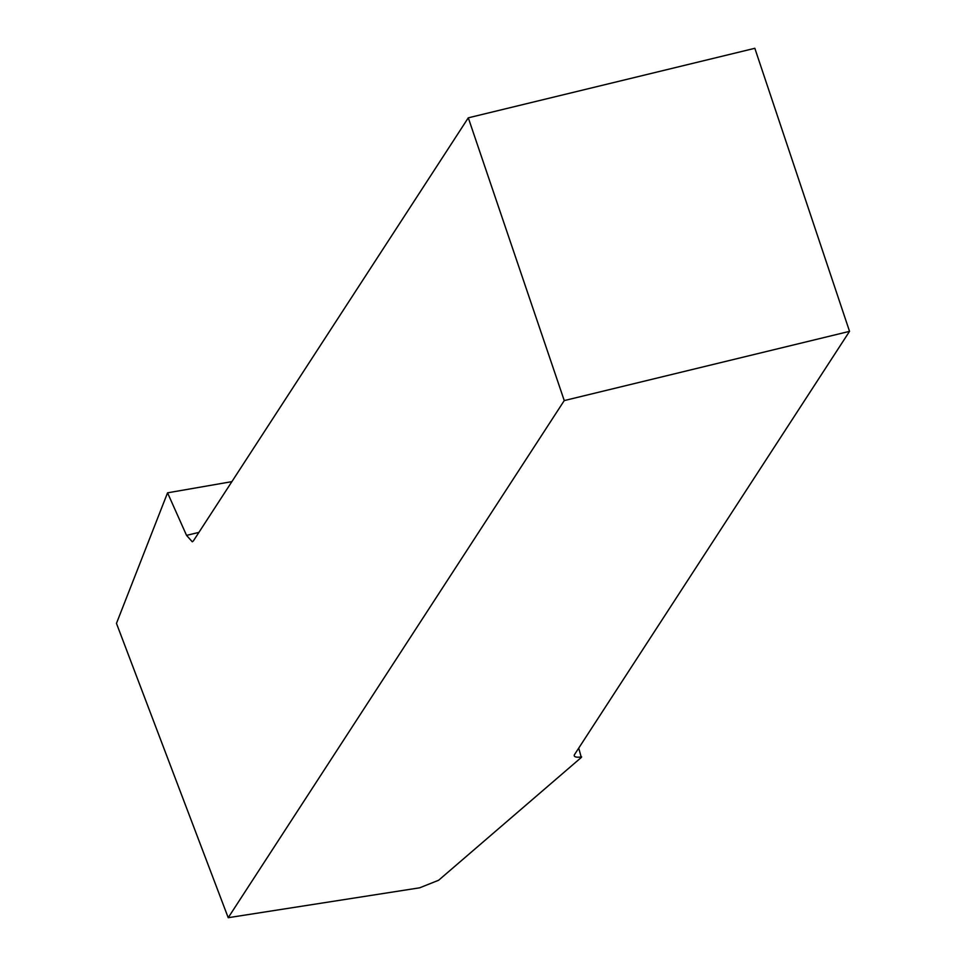 <?xml version="1.0" encoding="UTF-8"?>
<svg xmlns="http://www.w3.org/2000/svg" width="966" height="966" viewBox="0 0 966 966"><rect width="100%" height="100%" fill="white"/><g stroke="black" fill="none" stroke-linecap="round" stroke-linejoin="round"><path stroke-width="1.45" d="M578.731 748.119L581.303 757.465L438.624 880.255L419.655 887.814L228.218 917.7L564.253 400.576L849.537 331.35L754.832 48.3L468.293 117.828L193.369 540.912L192.27 541.793L186.547 535.381L167.553 492.829L116.463 623.384L228.218 917.7M581.665 756.909A15.528 4.033 -18.5 0 1 574.287 755.883A15.528 4.033 -18.5 0 1 574.613 754.446L849.537 331.35M231.876 481.648L167.553 492.829M564.253 400.576L468.293 117.828M186.547 535.381L198.911 532.387"/></g></svg>
